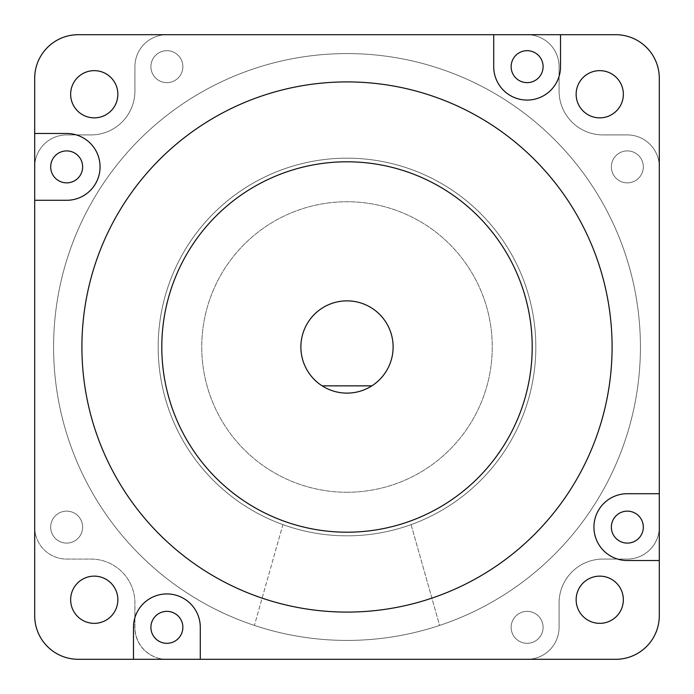 <?xml version="1.0" encoding="UTF-8"?>
<svg xmlns="http://www.w3.org/2000/svg" width="694" height="694" viewBox="0 0 694 694"><rect width="100%" height="100%" fill="white"/><g stroke="black" fill="none" stroke-linecap="round" stroke-linejoin="round"><path stroke-width="0.52" stroke-dasharray="3.47 2.6" d="M527.119 611.362A15.979 15.979 0 0 0 511.14 627.341A15.979 15.979 0 0 0 527.119 643.321A15.979 15.979 0 0 1 511.14 627.341A15.979 15.979 0 0 1 527.119 611.362A15.979 15.979 0 0 1 543.098 627.341A15.979 15.979 0 0 1 527.119 643.321A15.979 15.979 0 0 0 543.098 627.341A15.979 15.979 0 0 0 527.119 611.362A15.979 15.979 0 0 0 511.14 627.341A15.979 15.979 0 0 0 527.119 643.321A15.979 15.979 0 0 0 543.098 627.341A15.979 15.979 0 0 0 527.119 611.362A15.979 15.979 0 0 0 511.14 627.341A15.979 15.979 0 0 0 527.119 643.321A15.979 15.979 0 0 0 543.098 627.341A15.979 15.979 0 0 0 527.119 611.362M627.341 150.902A15.979 15.979 0 0 0 611.362 166.881A15.979 15.979 0 0 0 627.341 182.86A15.979 15.979 0 0 1 611.362 166.881A15.979 15.979 0 0 1 627.341 150.902A15.979 15.979 0 0 1 643.321 166.881A15.979 15.979 0 0 1 627.341 182.86A15.979 15.979 0 0 0 643.321 166.881A15.979 15.979 0 0 0 627.341 150.902A15.979 15.979 0 0 0 611.362 166.881A15.979 15.979 0 0 0 627.341 182.86A15.979 15.979 0 0 0 643.321 166.881A15.979 15.979 0 0 0 627.341 150.902A15.979 15.979 0 0 0 611.362 166.881A15.979 15.979 0 0 0 627.341 182.86A15.979 15.979 0 0 0 643.321 166.881A15.979 15.979 0 0 0 627.341 150.902M166.881 50.679A15.979 15.979 0 0 0 150.902 66.659A15.979 15.979 0 0 0 166.881 82.638A15.979 15.979 0 0 1 150.902 66.659A15.979 15.979 0 0 1 166.881 50.679A15.979 15.979 0 0 1 182.86 66.659A15.979 15.979 0 0 1 166.881 82.638A15.979 15.979 0 0 0 182.86 66.659A15.979 15.979 0 0 0 166.881 50.679A15.979 15.979 0 0 0 150.902 66.659A15.979 15.979 0 0 0 166.881 82.638A15.979 15.979 0 0 0 182.86 66.659A15.979 15.979 0 0 0 166.881 50.679A15.979 15.979 0 0 0 150.902 66.659A15.979 15.979 0 0 0 166.881 82.638A15.979 15.979 0 0 0 182.86 66.659A15.979 15.979 0 0 0 166.881 50.679M66.659 511.14A15.979 15.979 0 0 0 50.679 527.119A15.979 15.979 0 0 0 66.659 543.098A15.979 15.979 0 0 1 50.679 527.119A15.979 15.979 0 0 1 66.659 511.14A15.979 15.979 0 0 1 82.638 527.119A15.979 15.979 0 0 1 66.659 543.098A15.979 15.979 0 0 0 82.638 527.119A15.979 15.979 0 0 0 66.659 511.14A15.979 15.979 0 0 0 50.679 527.119A15.979 15.979 0 0 0 66.659 543.098A15.979 15.979 0 0 0 82.638 527.119A15.979 15.979 0 0 0 66.659 511.14A15.979 15.979 0 0 0 50.679 527.119A15.979 15.979 0 0 0 66.659 543.098A15.979 15.979 0 0 0 82.638 527.119A15.979 15.979 0 0 0 66.659 511.14M347 53.585A293.415 293.415 0 0 0 53.585 347A293.415 293.415 0 0 0 347 640.415A293.415 293.415 0 0 1 53.585 347A293.415 293.415 0 0 1 347 53.585A293.415 293.415 0 0 1 640.415 347A293.415 293.415 0 0 1 347 640.415A293.415 293.415 0 0 0 640.415 347A293.415 293.415 0 0 0 347 53.585A293.415 293.415 0 0 0 53.585 347A293.415 293.415 0 0 0 439.597 625.424L411.091 524.621A188.829 188.829 0 0 1 347 535.829A188.829 188.829 0 0 0 535.829 347A188.829 188.829 0 0 0 347 158.171A188.829 188.829 0 0 1 535.829 347A188.829 188.829 0 0 1 347 535.829A188.829 188.829 0 0 1 158.171 347A188.829 188.829 0 0 1 347 158.171A188.829 188.829 0 0 0 158.171 347A188.829 188.829 0 0 0 347 535.829A188.829 188.829 0 0 1 282.909 524.621L254.403 625.424A293.415 293.415 0 0 0 439.597 625.424L411.091 524.621A188.829 188.829 0 0 1 282.909 524.621L254.403 625.424A293.415 293.415 0 0 0 640.415 347A293.415 293.415 0 0 0 347 53.585A293.415 293.415 0 0 0 53.585 347A293.415 293.415 0 0 0 347 640.415A293.415 293.415 0 0 0 640.415 347A293.415 293.415 0 0 0 347 53.585M134.922 90.983A43.939 43.939 0 0 1 90.983 134.922L66.659 134.922A31.959 31.959 0 0 0 34.7 166.881L34.7 527.119A31.959 31.959 0 0 0 66.659 559.069L90.983 559.069A43.939 43.939 0 0 1 134.922 603.017L134.922 627.341A31.959 31.959 0 0 0 166.881 659.3L527.119 659.3A31.959 31.959 0 0 0 559.078 627.341L559.078 603.017A43.939 43.939 0 0 1 603.017 559.069L627.341 559.069A31.959 31.959 0 0 0 659.3 527.119L659.3 166.881A31.959 31.959 0 0 0 627.341 134.922L603.017 134.922A43.939 43.939 0 0 1 559.078 90.983L559.078 66.659A31.959 31.959 0 0 0 527.119 34.7L166.881 34.7A31.959 31.959 0 0 0 134.922 66.659L134.922 90.983A43.939 43.939 0 0 1 90.983 134.922L66.659 134.922A31.959 31.959 0 0 0 34.7 166.881L34.7 527.119A31.959 31.959 0 0 0 66.659 559.069L90.983 559.069A43.939 43.939 0 0 1 134.922 603.017L134.922 627.341A31.959 31.959 0 0 0 166.881 659.3L527.119 659.3A31.959 31.959 0 0 0 559.078 627.341L559.078 603.017A43.939 43.939 0 0 1 603.017 559.069L627.341 559.069A31.959 31.959 0 0 0 659.3 527.119L659.3 166.881A31.959 31.959 0 0 0 627.341 134.922L603.017 134.922A43.939 43.939 0 0 1 559.078 90.983L559.078 66.659A31.959 31.959 0 0 0 527.119 34.7L166.881 34.7A31.959 31.959 0 0 0 134.922 66.659L134.922 90.983A43.939 43.939 0 0 1 90.983 134.922L66.659 134.922A31.959 31.959 0 0 0 34.7 166.881L34.7 527.119A31.959 31.959 0 0 0 66.659 559.069L90.983 559.069A43.939 43.939 0 0 1 134.922 603.017L134.922 627.341A31.959 31.959 0 0 0 166.881 659.3L527.119 659.3A31.959 31.959 0 0 0 559.078 627.341L559.078 603.017A43.939 43.939 0 0 1 603.017 559.069L627.341 559.069A31.959 31.959 0 0 0 659.3 527.119L659.3 166.881A31.959 31.959 0 0 0 627.341 134.922L603.017 134.922A43.939 43.939 0 0 1 559.078 90.983L559.078 66.659A31.959 31.959 0 0 0 527.119 34.7L166.881 34.7A31.959 31.959 0 0 0 134.922 66.659L134.922 90.983A43.939 43.939 0 0 1 90.983 134.922L66.659 134.922A31.959 31.959 0 0 0 34.7 166.881L34.7 527.119A31.959 31.959 0 0 0 66.659 559.069L90.983 559.069A43.939 43.939 0 0 1 134.922 603.017L134.922 627.341A31.959 31.959 0 0 0 166.881 659.3L527.119 659.3A31.959 31.959 0 0 0 559.078 627.341L559.078 603.017A43.939 43.939 0 0 1 603.017 559.069L627.341 559.069A31.959 31.959 0 0 0 659.3 527.119L659.3 166.881A31.959 31.959 0 0 0 627.341 134.922L603.017 134.922A43.939 43.939 0 0 1 559.078 90.983L559.078 66.659A31.959 31.959 0 0 0 527.119 34.7L166.881 34.7A31.959 31.959 0 0 0 134.922 66.659L134.922 90.983A43.939 43.939 0 0 1 90.983 134.922L66.659 134.922A31.959 31.959 0 0 0 34.7 166.881L34.7 615.725A43.575 43.575 0 0 0 78.275 659.3L615.725 659.3A43.575 43.575 0 0 0 659.3 615.725L659.3 78.275A43.575 43.575 0 0 0 615.725 34.7L78.275 34.7A43.575 43.575 0 0 0 34.7 78.275L34.7 166.881A31.959 31.959 0 0 1 66.659 134.922L90.983 134.922A43.939 43.939 0 0 0 134.922 90.983L134.922 66.659L134.922 90.983M347 393.116A46.116 46.116 0 0 0 393.116 347A46.116 46.116 0 0 0 347 300.884A46.116 46.116 0 0 0 300.884 347A46.116 46.116 0 0 0 347 393.116M347 161.797A185.203 185.203 0 0 0 161.797 347A185.203 185.203 0 0 0 347 532.203A185.203 185.203 0 0 0 532.203 347A185.203 185.203 0 0 0 347 161.797M347 492.254A145.254 145.254 0 0 1 201.746 347A145.254 145.254 0 0 1 347 201.746A145.254 145.254 0 0 1 492.254 347A145.254 145.254 0 0 1 347 492.254A145.254 145.254 0 0 1 201.746 347A145.254 145.254 0 0 1 347 201.746A145.254 145.254 0 0 1 492.254 347A145.254 145.254 0 0 1 347 492.254M347 535.829A188.829 188.829 0 0 0 535.829 347A188.829 188.829 0 0 0 347 158.171A188.829 188.829 0 0 0 158.171 347A188.829 188.829 0 0 0 347 535.829A188.829 188.829 0 0 0 535.829 347A188.829 188.829 0 0 0 347 158.171A188.829 188.829 0 0 0 158.171 347A188.829 188.829 0 0 0 347 535.829M200.288 659.3L200.288 627.341A33.407 33.407 0 0 0 166.881 593.934A33.407 33.407 0 0 0 133.474 627.341L133.474 659.3M166.881 643.321A15.979 15.979 0 0 1 150.902 627.341A15.979 15.979 0 0 1 166.881 611.362A15.979 15.979 0 0 1 182.86 627.341A15.979 15.979 0 0 1 166.881 643.321M627.341 543.098A15.979 15.979 0 0 1 611.362 527.119A15.979 15.979 0 0 1 627.341 511.14A15.979 15.979 0 0 1 643.321 527.119A15.979 15.979 0 0 1 627.341 543.098M527.119 82.638A15.979 15.979 0 0 1 511.14 66.659A15.979 15.979 0 0 1 527.119 50.679A15.979 15.979 0 0 1 543.098 66.659A15.979 15.979 0 0 1 527.119 82.638M66.659 182.86A15.979 15.979 0 0 1 50.679 166.881A15.979 15.979 0 0 1 66.659 150.902A15.979 15.979 0 0 1 82.638 166.881A15.979 15.979 0 0 1 66.659 182.86M166.751 659.3L166.621 659.3A31.959 31.959 0 0 1 134.792 627.341L134.922 603.017A43.939 43.939 0 0 0 90.983 559.069L66.659 559.069A31.959 31.959 0 0 1 34.7 527.119A31.959 31.959 0 0 0 66.659 559.069L90.983 559.069A43.939 43.939 0 0 1 134.922 603.017L134.792 627.341A31.959 31.959 0 0 0 166.881 659.3M599.746 576.141A23.605 23.605 0 0 0 576.141 599.746A23.605 23.605 0 0 0 599.746 623.351A23.605 23.605 0 0 0 623.351 599.746A23.605 23.605 0 0 0 599.746 576.141M94.254 576.141A23.605 23.605 0 0 0 70.649 599.746A23.605 23.605 0 0 0 94.254 623.351A23.605 23.605 0 0 0 117.859 599.746A23.605 23.605 0 0 0 94.254 576.141M94.254 70.649A23.605 23.605 0 0 0 70.649 94.254A23.605 23.605 0 0 0 94.254 117.859A23.605 23.605 0 0 0 117.859 94.254A23.605 23.605 0 0 0 94.254 70.649M599.746 70.649A23.605 23.605 0 0 0 576.141 94.254A23.605 23.605 0 0 0 599.746 117.859A23.605 23.605 0 0 0 623.351 94.254A23.605 23.605 0 0 0 599.746 70.649M347 612.091A265.091 265.091 0 0 0 612.091 347A265.091 265.091 0 0 0 347 81.909A265.091 265.091 0 0 0 81.909 347A265.091 265.091 0 0 0 347 612.091M527.119 659.3A31.959 31.959 0 0 0 559.078 627.341L559.078 603.017A43.939 43.939 0 0 1 603.017 559.069L627.341 559.069A32.002 32.002 0 0 0 659.3 527.119A32.002 32.002 0 0 1 627.341 559.069L603.017 559.069A43.939 43.939 0 0 0 559.078 603.017L559.078 627.341A31.959 31.959 0 0 1 527.119 659.3M659.3 166.881A31.959 31.959 0 0 0 627.341 134.922L603.017 134.922A43.939 43.939 0 0 1 559.078 90.983L559.078 66.659A31.959 31.959 0 0 0 527.119 34.7A31.959 31.959 0 0 1 559.078 66.659L559.078 90.983A43.939 43.939 0 0 0 603.017 134.922L627.341 134.922A31.959 31.959 0 0 1 659.3 166.881M166.881 34.7A31.959 31.959 0 0 0 134.922 66.659A31.959 31.959 0 0 1 166.881 34.7M493.712 34.7L493.712 66.659A33.407 33.407 0 0 0 527.119 100.066A33.407 33.407 0 0 0 560.526 66.659L560.526 34.7M34.7 200.288L66.659 200.288A33.407 33.407 0 0 0 100.066 166.881A33.407 33.407 0 0 0 66.659 133.474L34.7 133.474M659.3 493.712L627.341 493.712A33.407 33.407 0 0 0 593.934 527.119A33.407 33.407 0 0 0 627.341 560.526L659.3 560.526M371.845 385.855L322.155 385.855"/><path stroke-width="1.04" d="M347 393.116A46.116 46.116 0 0 0 391.269 334.057A46.116 46.116 0 0 0 302.731 334.057A46.116 46.116 0 0 0 347 393.116M347 532.203A185.203 185.203 0 0 1 161.797 347A185.203 185.203 0 0 1 347 161.797A185.203 185.203 0 0 1 532.203 347A185.203 185.203 0 0 1 347 532.203M200.288 627.341A33.407 33.407 0 0 0 166.881 593.934A33.407 33.407 0 0 0 133.474 627.341L133.474 659.3L200.288 659.3L200.288 627.341M166.881 643.321A15.979 15.979 0 0 1 150.902 627.341A15.979 15.979 0 0 1 166.881 611.362A15.979 15.979 0 0 1 182.86 627.341A15.979 15.979 0 0 1 166.881 643.321M627.341 511.14A15.979 15.979 0 0 0 611.362 527.119A15.979 15.979 0 0 0 627.341 543.098A15.979 15.979 0 0 0 643.321 527.119A15.979 15.979 0 0 0 627.341 511.14M527.119 82.638A15.979 15.979 0 0 1 511.14 66.659A15.979 15.979 0 0 1 527.119 50.679A15.979 15.979 0 0 1 543.098 66.659A15.979 15.979 0 0 1 527.119 82.638M66.659 182.86A15.979 15.979 0 0 1 50.679 166.881A15.979 15.979 0 0 1 66.659 150.902A15.979 15.979 0 0 1 82.638 166.881A15.979 15.979 0 0 1 66.659 182.86M599.746 576.141A23.605 23.605 0 0 0 576.141 599.746A23.605 23.605 0 0 0 599.746 623.351A23.605 23.605 0 0 0 623.351 599.746A23.605 23.605 0 0 0 599.746 576.141M94.254 576.141A23.605 23.605 0 0 0 70.649 599.746A23.605 23.605 0 0 0 94.254 623.351A23.605 23.605 0 0 0 117.859 599.746A23.605 23.605 0 0 0 94.254 576.141M94.254 70.649A23.605 23.605 0 0 0 70.649 94.254A23.605 23.605 0 0 0 94.254 117.859A23.605 23.605 0 0 0 117.859 94.254A23.605 23.605 0 0 0 94.254 70.649M599.746 70.649A23.605 23.605 0 0 0 576.141 94.254A23.605 23.605 0 0 0 599.746 117.859A23.605 23.605 0 0 0 623.351 94.254A23.605 23.605 0 0 0 599.746 70.649M347 612.091A265.091 265.091 0 0 0 612.091 347A265.091 265.091 0 0 0 347 81.909A265.091 265.091 0 0 0 81.909 347A265.091 265.091 0 0 0 347 612.091M200.288 659.3L615.725 659.3A43.575 43.575 0 0 0 659.3 615.725L659.3 493.712L627.341 493.712A33.407 33.407 0 0 0 593.934 527.119A33.407 33.407 0 0 0 627.341 560.526L659.3 560.526M659.3 493.712L659.3 78.275A43.575 43.575 0 0 0 615.725 34.7L493.712 34.7L493.712 66.659A33.407 33.407 0 0 0 527.119 100.066A33.407 33.407 0 0 0 560.526 66.659L560.526 34.7M493.712 34.7L78.275 34.7A43.575 43.575 0 0 0 34.7 78.275L34.7 200.288L66.659 200.288A33.407 33.407 0 0 0 100.066 166.881A33.407 33.407 0 0 0 66.659 133.474L34.7 133.474M34.7 200.288L34.7 615.725A43.575 43.575 0 0 0 78.275 659.3L133.474 659.3M371.845 385.855L322.155 385.855"/></g></svg>

